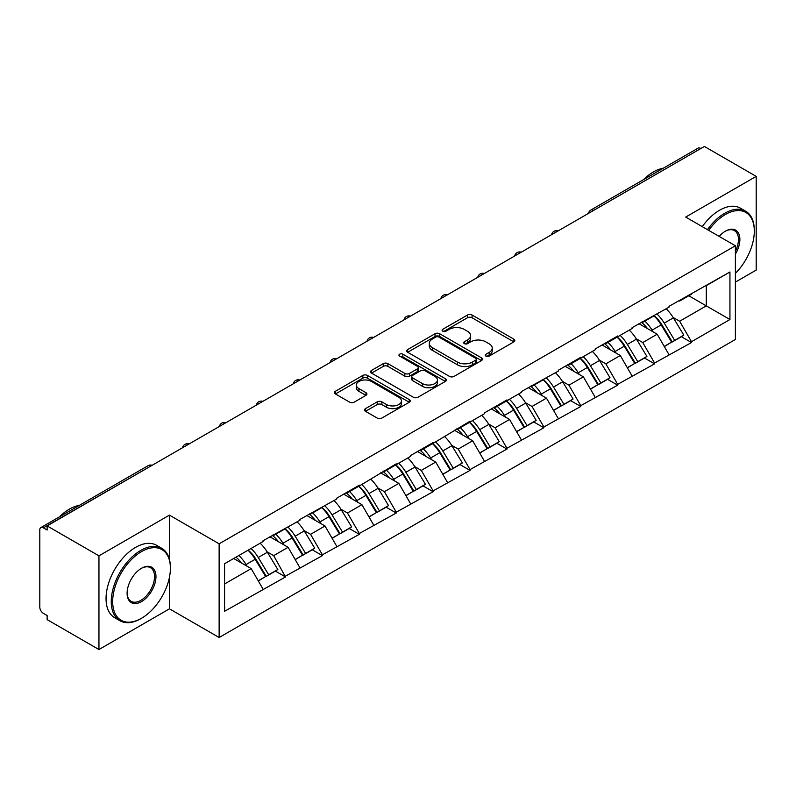 <?xml version="1.0" encoding="UTF-8"?>
<svg xmlns="http://www.w3.org/2000/svg" width="796" height="796" viewBox="0 0 796 796"><rect width="100%" height="100%" fill="white"/><g stroke="black" fill="none" stroke-linecap="round" stroke-linejoin="round"><path stroke-width="1.19" d="M485.958 356.101A2.298 1.323 0 0 0 489.212 356.101L513.888 341.862A3.283 1.9 0 0 0 514.853 340.519A3.283 1.9 0 0 0 513.888 339.176L472.088 315.047A3.283 1.9 0 0 0 467.441 315.047L442.765 329.285A2.298 1.323 0 0 0 442.088 330.231A2.298 1.323 0 0 0 442.765 331.166A2.298 1.323 0 0 0 446.019 331.166L449.213 329.325A10.507 6.069 0 0 1 464.068 329.325L467.56 331.335A10.507 6.069 0 0 1 470.635 335.623A10.507 6.069 0 0 1 467.56 339.912L464.366 341.763A2.298 1.323 0 0 0 463.69 342.698A2.298 1.323 0 0 0 464.366 343.633A2.298 1.323 0 0 0 467.61 343.633L470.804 341.792A10.507 6.069 0 0 1 485.669 341.792L489.152 343.802A10.507 6.069 0 0 1 492.236 348.091A10.507 6.069 0 0 1 489.152 352.379L485.958 354.23A2.298 1.323 0 0 0 485.291 355.165A2.298 1.323 0 0 0 485.958 356.101L485.958 354.23M365.493 408.627A3.283 1.9 0 0 0 364.528 409.97A3.283 1.9 0 0 0 365.493 411.313L377.214 418.079A3.283 1.9 0 0 0 381.861 418.079L409.263 402.259A3.283 1.9 0 0 0 410.229 400.915A3.283 1.9 0 0 0 409.263 399.582L367.463 375.443A3.283 1.9 0 0 0 362.817 375.443L335.415 391.264A3.283 1.9 0 0 0 334.459 392.607A3.283 1.9 0 0 0 335.415 393.95L349.583 402.129A3.283 1.9 0 0 0 354.23 402.129L365.951 395.353A3.283 1.9 0 0 0 366.916 394.01A3.283 1.9 0 0 0 365.951 392.677L358.926 388.617A8.786 5.074 0 0 1 356.359 385.035A8.786 5.074 0 0 1 361.782 380.349A8.786 5.074 0 0 1 371.354 381.443L398.876 397.333A8.786 5.074 0 0 1 401.443 400.915A8.786 5.074 0 0 1 396.02 405.602A8.786 5.074 0 0 1 386.448 404.507L381.861 401.861A3.283 1.9 0 0 0 377.214 401.861L365.493 408.627L365.493 411.313L377.214 404.587L377.214 401.861M169.449 515.131L98.953 555.837L47.133 525.917L704.39 146.464L756.2 176.374L685.694 217.079L735.385 245.765L219.139 543.817L169.449 515.131L169.449 559.419M449.441 376.379A3.283 1.9 0 0 0 454.088 376.379L481.49 360.558A3.283 1.9 0 0 0 482.456 359.225A3.283 1.9 0 0 0 481.49 357.882L439.69 333.743A3.283 1.9 0 0 0 435.044 333.743L407.642 349.563A3.283 1.9 0 0 0 406.676 350.907A3.283 1.9 0 0 0 407.642 352.25L449.441 376.379M400.547 356.598A2.298 1.323 0 0 1 402.875 356.926L402.875 354.19L445.382 378.727A3.283 1.9 0 0 1 446.337 380.07A3.283 1.9 0 0 1 445.382 381.413L417.98 397.234A3.283 1.9 0 0 1 413.333 397.234L371.533 373.095L371.533 370.419A3.283 1.9 0 0 0 370.568 371.762A3.283 1.9 0 0 0 371.533 373.095M371.533 370.419L383.254 363.643A3.283 1.9 0 0 1 387.901 363.643L404.856 373.433A3.283 1.9 0 0 0 409.502 373.433L417.283 368.946A3.283 1.9 0 0 0 418.238 367.603A3.283 1.9 0 0 0 417.283 366.26L399.632 356.071A2.298 1.323 0 0 1 398.955 355.135A2.298 1.323 0 0 1 400.378 353.902A2.298 1.323 0 0 1 402.875 354.19M98.953 555.837L98.953 649.536L169.449 608.831L219.139 637.516L219.139 543.817M219.139 637.516L735.385 339.474L735.385 245.765M248.163 550.145A22.417 12.945 -120 0 1 255.834 559.11L266.282 576.364L275.396 571.11L285.505 576.941L273.675 555.628L267.118 551.847M285.505 576.941L224.581 611.298L224.581 563.757L263.028 541.559L263.028 540.743L299.933 520.256L299.933 519.43L336.837 498.943L336.837 498.127L359.314 485.152L359.314 485.968L396.229 463.839L396.229 464.655L410.656 456.327L410.656 455.511L433.133 442.526L433.133 443.352L470.038 421.223L470.038 422.039L484.475 413.711L484.475 412.885L506.952 399.91L506.952 400.736L521.38 392.398L521.38 391.582L558.294 371.095L558.294 370.269L580.772 357.295L580.772 358.11L595.199 349.782L595.199 348.966L617.676 335.982L617.676 336.808L632.104 328.469L632.104 327.654L669.018 307.166L669.018 306.341L729.942 271.993L729.942 319.524L691.495 341.723L679.665 321.236L673.108 317.455M654.153 315.743A22.417 12.945 -120 0 1 661.834 324.718L672.282 341.972L681.386 336.708L691.495 342.539L691.495 341.723M691.495 342.539L654.581 363.036L642.75 342.539L636.203 338.758M617.248 337.056A22.417 12.945 -120 0 1 624.92 346.021L635.367 363.275L644.481 358.021L654.581 363.852L654.581 363.036M654.581 363.852L617.676 384.339L605.846 363.852L599.288 360.071M580.334 358.359A22.417 12.945 -120 0 1 588.015 367.334L598.463 384.587L607.567 379.324L617.676 385.165L617.676 384.339M617.676 385.165L580.772 405.652L568.941 385.165L562.384 381.374M543.429 379.672A22.417 12.945 -120 0 1 551.101 388.647L561.548 405.89L570.662 400.637L580.772 406.467L580.772 405.652M580.772 406.467L543.857 426.954L532.027 406.467L525.479 402.686M506.525 400.975A22.417 12.945 -120 0 1 514.196 409.95L524.644 427.203L533.758 421.94L543.857 427.78L543.857 426.954M543.857 427.78L506.952 448.267L495.122 427.78L488.565 423.989M469.61 422.288A22.417 12.945 -120 0 1 477.292 431.263L487.739 448.516L496.843 443.253L506.952 449.083L506.952 448.267M506.952 449.083L470.038 469.58L458.217 449.083L451.66 445.302M432.706 443.601A22.417 12.945 -120 0 1 440.377 452.566L450.825 469.819L459.939 464.565L470.038 470.396L470.038 469.58M470.038 470.396L433.133 490.883L421.303 470.396L414.746 466.615M395.801 464.904A22.417 12.945 -120 0 1 403.473 473.879L413.92 491.132L423.024 485.868L433.133 491.709L433.133 490.883M433.133 491.709L396.229 512.196L384.398 491.709L377.841 487.918M358.887 486.217A22.417 12.945 -120 0 1 366.558 495.192L377.015 512.435L386.12 507.181L396.229 513.012L396.229 512.196M396.229 513.012L359.314 533.499L347.484 513.012L340.937 509.231M321.982 507.52A22.417 12.945 -120 0 1 329.653 516.495L340.101 533.748L349.215 528.484L359.314 534.325L359.314 533.499M359.314 534.325L322.41 554.812L310.579 534.325L304.022 530.534M285.067 528.833A22.417 12.945 -120 0 1 292.749 537.807L303.196 555.051L312.301 549.797L322.41 555.628L322.41 554.812M322.41 555.628L285.505 576.125M272.958 535.002L273.675 535.409L285.505 528.584M273.675 555.628L288.102 547.3L269.884 536.783M299.933 567.787L288.102 547.3M309.873 513.699L310.579 514.107L322.41 507.271M310.579 534.325L325.007 525.987L306.798 515.47M336.837 546.484L325.007 525.987M346.777 492.386L347.484 492.794L359.314 485.968M347.484 513.012L361.921 504.684L343.703 494.167M373.752 525.171L361.921 504.684M383.682 471.083L384.398 471.491L396.229 464.655M384.398 491.709L398.826 483.371L380.607 472.854M410.656 503.858L398.826 483.371M420.596 449.77L421.303 450.178L433.133 443.352M421.303 470.396L435.74 462.068L417.522 451.541M447.571 482.555L435.74 462.068M457.501 428.457L458.217 428.875L470.038 422.039M458.217 449.083L472.645 440.755L454.426 430.238M484.475 461.242L472.645 440.755M494.415 407.154L495.122 407.562L506.952 400.736M495.122 427.78L509.549 419.442L491.331 408.925M521.38 439.939L509.549 419.442M531.32 385.841L532.027 386.249L543.857 379.423M532.027 406.467L546.464 398.139L528.245 387.622M558.294 418.626L546.464 398.139M568.225 364.538L568.941 364.946L580.772 358.11M568.941 385.165L583.368 376.826L565.15 366.309M595.199 397.313L583.368 376.826M605.139 343.225L605.846 343.633L617.676 336.808M605.846 363.852L620.273 355.523L602.065 344.996M632.104 376.01L620.273 355.523M642.044 321.912L642.75 322.33L654.581 315.495M642.75 342.539L657.188 334.211L638.969 323.693M669.018 354.698L657.188 334.211M700.838 148.504L593.657 210.383M592.154 211.258A5.015 2.895 120 0 1 593.428 210.253A5.015 2.895 60 0 0 590.911 210.005L698.092 148.126A5.015 2.895 60 0 1 700.599 148.374M678.948 300.609L679.665 301.017L691.495 294.192M679.665 321.236L706.281 305.863L706.281 285.655L729.942 271.993M688.769 295.754L729.942 319.524M735.385 282.102L756.2 270.083L756.2 176.374M98.953 649.536L47.133 619.626L47.133 615.527L43.352 613.338A5.015 2.895 -120 0 1 39.8 607.199L39.8 529.877A5.015 2.895 -120 0 1 40.835 527.589A5.015 2.895 -120 0 1 43.352 527.838L47.133 530.017L47.133 525.917M224.581 583.975L251.198 568.603L233.686 558.503M263.028 589.1L251.198 568.603M661.307 325.116L662.481 325.793M624.402 346.429L625.576 347.106M587.498 367.732L588.662 368.409M550.583 389.045L551.757 389.722M513.679 410.348L514.853 411.025M476.764 431.661L477.938 432.337M439.86 452.974L441.034 453.65M402.955 474.277L404.119 474.953M366.041 495.59L367.215 496.266M329.136 516.893L330.31 517.569M292.231 538.205L293.396 538.882M255.317 559.518L256.491 560.195M169.449 608.831L169.449 577.279M486.883 356.429L489.152 355.115A10.507 6.069 0 0 0 492.236 350.827L492.236 348.091M470.635 335.623L470.635 338.36A10.507 6.069 0 0 1 467.56 342.648L465.282 343.962M513.838 341.882L472.088 317.773A3.283 1.9 0 0 0 467.441 317.773L443.68 331.494M481.451 360.588L439.69 336.479A3.283 1.9 0 0 0 435.044 336.479L407.681 352.28M475.68 360.16A2.298 1.323 0 0 0 476.356 359.225A2.298 1.323 0 0 0 475.68 358.28L438.994 337.096A2.298 1.323 0 0 0 435.74 337.096L432.377 339.046A10.507 6.069 0 0 0 429.293 343.335A10.507 6.069 0 0 0 432.377 347.623L457.451 362.1A10.507 6.069 0 0 0 472.317 362.1L475.68 360.16L475.68 362.896A2.298 1.323 0 0 0 476.356 361.951L476.356 359.225M429.293 343.335L429.293 346.061A10.507 6.069 0 0 0 432.377 350.359L432.377 347.623M475.68 362.896L472.317 364.837A10.507 6.069 0 0 1 457.451 364.837L432.377 350.359M371.573 373.125L383.254 366.379L383.254 363.643M418.238 367.603L418.238 370.329A3.283 1.9 0 0 1 417.283 371.672L409.502 376.17A3.283 1.9 0 0 1 404.856 376.17L387.901 366.379A3.283 1.9 0 0 0 383.254 366.379M402.875 356.926L445.332 381.433M422.447 383.592A8.786 5.074 0 0 0 432.019 384.687A8.786 5.074 0 0 0 437.442 380A8.786 5.074 0 0 0 434.865 376.418L425.173 370.817A3.283 1.9 0 0 0 420.527 370.817L412.746 375.314A3.283 1.9 0 0 0 411.791 376.647A3.283 1.9 0 0 0 412.746 377.991L422.447 383.592L422.447 386.319A8.786 5.074 0 0 0 432.019 387.423A8.786 5.074 0 0 0 437.442 382.737L437.442 380M411.791 376.647L411.791 379.384A3.283 1.9 0 0 0 412.746 380.727L412.746 377.991M422.447 386.319L412.746 380.727M401.443 400.915L401.443 403.652A8.786 5.074 0 0 1 396.02 408.338A8.786 5.074 0 0 1 386.448 407.234L381.861 404.587A3.283 1.9 0 0 0 377.214 404.587M356.359 385.035L356.359 387.761A8.786 5.074 0 0 0 358.926 391.353L358.926 388.617M365.911 395.383L358.926 391.353M409.263 399.582L409.263 402.259L367.463 378.18A3.283 1.9 0 0 0 362.817 378.18L335.464 393.97M666.162 308.808A27.432 15.84 60 0 1 673.356 317.853L664.242 323.106A27.432 15.84 -120 0 0 657.058 314.072M664.242 323.106L674.69 340.36L683.804 335.106L673.356 317.853M672.282 341.972L674.69 340.36M681.386 336.708L683.804 335.106M641.367 322.31A22.417 12.945 60 0 1 647.556 328.649M644.869 321.106A27.432 15.84 60 0 1 652.063 330.141L653.088 331.842M664.322 346.559L671.615 342.141L661.168 324.887A27.432 15.84 -120 0 0 653.984 315.843M671.615 342.141L664.222 346.409M629.258 330.121A27.432 15.84 60 0 1 636.442 339.156L627.338 344.419A27.432 15.84 -120 0 0 620.144 335.375M627.338 344.419L637.785 361.673L646.899 356.409L636.442 339.156M635.367 363.275L637.785 361.673M644.481 358.021L646.899 356.409M604.462 343.613A22.417 12.945 60 0 1 610.641 349.961M607.965 342.409A27.432 15.84 60 0 1 615.149 351.454L616.184 353.155M627.407 367.871L634.711 363.444L624.263 346.19A27.432 15.84 -120 0 0 617.069 337.156M634.711 363.444L627.318 367.712M592.343 351.424A27.432 15.84 60 0 1 599.537 360.469L590.433 365.732A27.432 15.84 -120 0 0 583.239 356.688M590.433 365.732L600.88 382.975L609.985 377.722L599.537 360.469M598.463 384.587L600.88 382.975M607.567 379.324L609.985 377.722M567.548 364.926A22.417 12.945 60 0 1 573.737 371.264M571.05 363.722A27.432 15.84 60 0 1 578.244 372.767L579.279 374.468M590.503 389.184L597.806 384.757L587.358 367.503A27.432 15.84 -120 0 0 580.165 358.459M597.806 384.757L590.413 389.025M555.439 372.737A27.432 15.84 60 0 1 562.633 381.781L553.518 387.035A27.432 15.84 -120 0 0 546.335 377.991M553.518 387.035L563.966 404.288L573.08 399.025L562.633 381.781M561.548 405.89L563.966 404.288M570.662 400.637L573.08 399.025M530.643 386.229A22.417 12.945 60 0 1 536.832 392.577M534.146 385.025A27.432 15.84 60 0 1 541.34 394.07L542.365 395.771M553.588 410.487L560.891 406.06L550.444 388.816A27.432 15.84 -120 0 0 543.26 379.772M560.891 406.06L553.499 410.328M518.534 394.05A27.432 15.84 60 0 1 525.718 403.084L516.614 408.348A27.432 15.84 -120 0 0 509.42 399.303M516.614 408.348L527.061 425.601L536.166 420.338L525.718 403.084M524.644 427.203L527.061 425.601M533.758 421.94L536.166 420.338M493.739 407.542A22.417 12.945 60 0 1 499.918 413.88M497.241 406.338A27.432 15.84 60 0 1 504.425 415.383L505.46 417.084M516.684 431.8L523.987 427.372L513.539 410.119A27.432 15.84 -120 0 0 506.346 401.085M523.987 427.372L516.594 431.641M481.62 415.353A27.432 15.84 60 0 1 488.814 424.397L479.709 429.651A27.432 15.84 -120 0 0 472.516 420.616M479.709 429.651L490.157 446.904L499.261 441.651L488.814 424.397M487.739 448.516L490.157 446.904M496.843 443.253L499.261 441.651M456.824 428.855A22.417 12.945 60 0 1 463.013 435.193M460.327 427.651A27.432 15.84 60 0 1 467.521 436.686L468.545 438.387M479.779 453.103L487.072 448.685L476.625 431.432A27.432 15.84 -120 0 0 469.441 422.387M487.072 448.685L479.69 452.944M735.385 273.366A40.825 23.572 120 0 0 754.31 231.148A40.825 23.572 120 0 0 725.445 214.482A40.825 23.572 120 0 0 708.689 230.352M707.465 229.646A41.82 24.149 -60 0 1 724.738 213.258A41.82 24.149 -60 0 1 745.643 211.179A41.82 24.149 -60 0 1 754.31 230.333L754.31 231.148M719.186 236.412A20.407 11.781 -60 0 1 725.445 231.148L725.445 231.148A20.407 11.781 -60 0 1 738.847 233.895A20.407 11.781 -60 0 1 735.385 254.163M735.385 251.257A19.402 11.204 120 0 0 734.439 230.601A19.402 11.204 120 0 0 725.086 231.357M643.337 179.737A41.82 24.149 -60 0 1 653.287 172.006A41.82 24.149 -60 0 1 663.227 168.245M702.261 226.641A41.82 24.149 -60 0 1 719.524 210.253A41.82 24.149 -60 0 1 740.439 208.174L745.643 211.179M141.539 551.598A40.825 23.572 120 0 0 112.674 601.597A40.825 23.572 120 0 0 141.539 618.263L140.822 618.671A41.82 24.149 -60 0 1 119.917 620.741A41.82 24.149 -60 0 1 113.5 587.229A41.82 24.149 -60 0 1 140.822 550.374A41.82 24.149 -60 0 1 161.737 548.305A41.82 24.149 -60 0 1 170.394 567.448L170.394 568.264A40.825 23.572 120 0 0 141.539 551.598M141.539 568.264L141.539 568.264A20.407 11.781 -60 0 1 155.966 576.602A20.407 11.781 -60 0 1 141.539 601.597A20.407 11.781 -60 0 1 127.101 593.259A20.407 11.781 -60 0 1 141.539 568.264L141.539 568.264M127.111 592.841A19.402 11.204 120 0 0 131.121 601.328A19.402 11.204 120 0 0 140.822 600.363A19.402 11.204 120 0 0 153.499 583.269A19.402 11.204 120 0 0 150.524 567.717A19.402 11.204 120 0 0 141.171 568.473M59.421 516.853A41.82 24.149 -60 0 1 69.371 509.122A41.82 24.149 -60 0 1 79.321 505.37M119.917 620.741L114.704 617.736A41.82 24.149 -60 0 1 108.296 584.224A41.82 24.149 -60 0 1 135.619 547.369A41.82 24.149 -60 0 1 156.533 545.29L161.737 548.305M140.822 618.671L141.539 618.263A40.825 23.572 120 0 0 170.394 568.264M444.715 436.666A27.432 15.84 60 0 1 451.909 445.7L442.795 450.964A27.432 15.84 -120 0 0 435.611 441.919M442.795 450.964L453.242 468.217L462.357 462.954L451.909 445.7M450.825 469.819L453.242 468.217M459.939 464.565L462.357 462.954M419.92 450.158A22.417 12.945 60 0 1 426.099 456.506M423.422 448.954A27.432 15.84 60 0 1 430.616 457.999L431.641 459.7M442.865 474.416L450.168 469.988L439.72 452.735A27.432 15.84 -120 0 0 432.526 443.7M450.168 469.988L442.775 474.257M407.811 457.969A27.432 15.84 60 0 1 414.995 467.013L405.89 472.277A27.432 15.84 -120 0 0 398.697 463.232M405.89 472.277L416.338 489.52L425.442 484.267L414.995 467.013M413.92 491.132L416.338 489.52M423.024 485.868L425.442 484.267M383.015 471.471A22.417 12.945 60 0 1 389.194 477.809M386.518 470.267A27.432 15.84 60 0 1 393.702 479.311L394.736 481.013M405.96 495.729L413.263 491.301L402.816 474.048A27.432 15.84 -120 0 0 395.622 465.003M413.263 491.301L405.87 495.57M370.896 479.282A27.432 15.84 60 0 1 378.09 488.326L368.976 493.58A27.432 15.84 -120 0 0 361.792 484.535M368.976 493.58L379.423 510.833L388.538 505.569L378.09 488.326M377.015 512.435L379.423 510.833M386.12 507.181L388.538 505.569M346.101 492.774A22.417 12.945 60 0 1 352.29 499.122M349.603 491.57A27.432 15.84 60 0 1 356.797 500.614L357.822 502.316M369.055 517.032L376.349 512.604L365.901 495.361A27.432 15.84 -120 0 0 358.717 486.316M376.349 512.604L368.956 516.873M333.992 500.585A27.432 15.84 60 0 1 341.176 509.629L332.071 514.893A27.432 15.84 -120 0 0 324.877 505.848M332.071 514.893L342.519 532.136L351.623 526.882L341.176 509.629M340.101 533.748L342.519 532.136M349.215 528.484L351.623 526.882M309.196 514.087A22.417 12.945 60 0 1 315.375 520.425M312.699 512.883A27.432 15.84 60 0 1 319.883 521.927L320.917 523.629M332.141 538.345L339.444 533.917L328.997 516.664A27.432 15.84 -120 0 0 321.803 507.619M339.444 533.917L332.051 538.186M297.077 521.897A27.432 15.84 60 0 1 304.271 530.942L295.167 536.196A27.432 15.84 -120 0 0 287.973 527.161M295.167 536.196L305.614 553.449L314.719 548.195L304.271 530.942M303.196 555.051L305.614 553.449M312.301 549.797L314.719 548.195M272.282 535.39A22.417 12.945 60 0 1 278.471 541.738M275.784 534.196A27.432 15.84 60 0 1 282.978 543.23L284.013 544.932M295.236 559.648L302.54 555.23L292.092 537.977A27.432 15.84 -120 0 0 284.898 528.932M302.54 555.23L295.147 559.488M260.173 543.21A27.432 15.84 60 0 1 267.366 552.245L258.252 557.508A27.432 15.84 -120 0 0 251.068 548.464M258.252 557.508L268.7 574.762L277.814 569.498L267.366 552.245M266.282 576.364L268.7 574.762M275.396 571.11L277.814 569.498M235.974 557.18A22.417 12.945 60 0 1 241.566 563.041M238.88 555.499A27.432 15.84 60 0 1 246.073 564.543L247.098 566.245M258.322 580.961L265.625 576.533L255.178 559.28A27.432 15.84 -120 0 0 247.984 550.245M265.625 576.533L258.232 580.801M150.762 466.088L43.352 527.838M151.797 465.491A5.015 2.895 -60 0 0 150.524 465.959A5.015 2.895 -120 0 0 148.016 465.71L40.835 527.589M555.24 232.571A5.015 2.895 120 0 1 556.513 231.556A5.015 2.895 -60 0 1 557.787 231.099M518.335 253.874A5.015 2.895 120 0 1 519.609 252.869A5.015 2.895 -60 0 1 520.883 252.402M481.431 275.187A5.015 2.895 120 0 1 482.704 274.172A5.015 2.895 -60 0 1 483.978 273.715M444.516 296.49A5.015 2.895 120 0 1 445.79 295.485A5.015 2.895 -60 0 1 447.063 295.017M407.612 317.803A5.015 2.895 120 0 1 408.885 316.798A5.015 2.895 -60 0 1 410.159 316.33M370.697 339.116A5.015 2.895 120 0 1 371.971 338.101A5.015 2.895 -60 0 1 373.244 337.643M333.793 360.419A5.015 2.895 120 0 1 335.066 359.414A5.015 2.895 -60 0 1 336.34 358.946M296.888 381.732A5.015 2.895 120 0 1 298.162 380.717A5.015 2.895 -60 0 1 299.435 380.259M259.974 403.035A5.015 2.895 120 0 1 261.247 402.03A5.015 2.895 -60 0 1 262.521 401.562M223.069 424.348A5.015 2.895 120 0 1 224.343 423.343A5.015 2.895 -60 0 1 225.616 422.875M186.155 445.651A5.015 2.895 120 0 1 187.438 444.646A5.015 2.895 -60 0 1 188.712 444.188M489.152 355.115L489.152 352.379M464.366 343.633L464.366 341.763M467.56 342.648L467.56 339.912M442.765 331.166L442.765 329.285M467.441 317.773L467.441 315.047M472.088 317.773L472.088 315.047M513.888 341.862L513.888 339.176M407.642 352.25L407.642 349.563M435.044 336.479L435.044 333.743M439.69 336.479L439.69 333.743M481.49 360.558L481.49 357.882M457.451 364.837L457.451 362.1M472.317 364.837L472.317 362.1M387.901 366.379L387.901 363.643M404.856 376.17L404.856 373.433M409.502 376.17L409.502 373.433M417.283 371.672L417.283 368.946M445.382 381.413L445.382 378.727M381.861 404.587L381.861 401.861M386.448 407.234L386.448 404.507M365.951 395.353L365.951 392.677M335.415 393.95L335.415 391.264M362.817 378.18L362.817 375.443M367.463 378.18L367.463 375.443M661.168 324.887L652.063 330.141M624.263 346.19L615.149 351.454M587.358 367.503L578.244 372.767M550.444 388.816L541.34 394.07M513.539 410.119L504.425 415.383M476.625 431.432L467.521 436.686M439.72 452.735L430.616 457.999M402.816 474.048L393.702 479.311M365.901 495.361L356.797 500.614M328.997 516.664L319.883 521.927M292.092 537.977L282.978 543.23M255.178 559.28L246.073 564.543M590.911 210.005A5.015 5.015 0 0 0 588.503 213.368M558.125 230.9A5.015 5.015 0 0 0 551.598 234.671M521.221 252.213A5.015 5.015 0 0 0 514.684 255.984M484.306 273.516A5.015 5.015 0 0 0 477.779 277.287M447.402 294.828A5.015 5.015 0 0 0 440.875 298.6M410.497 316.141A5.015 5.015 0 0 0 403.96 319.912M373.583 337.444A5.015 5.015 0 0 0 367.055 341.215M336.678 358.757A5.015 5.015 0 0 0 330.141 362.528M299.764 380.06A5.015 5.015 0 0 0 293.236 383.831M262.859 401.373A5.015 5.015 0 0 0 256.332 405.144M225.955 422.686A5.015 5.015 0 0 0 219.417 426.457M189.04 443.989A5.015 5.015 0 0 0 182.513 447.76M152.136 465.302A5.015 5.015 0 0 0 148.016 465.71"/></g></svg>

